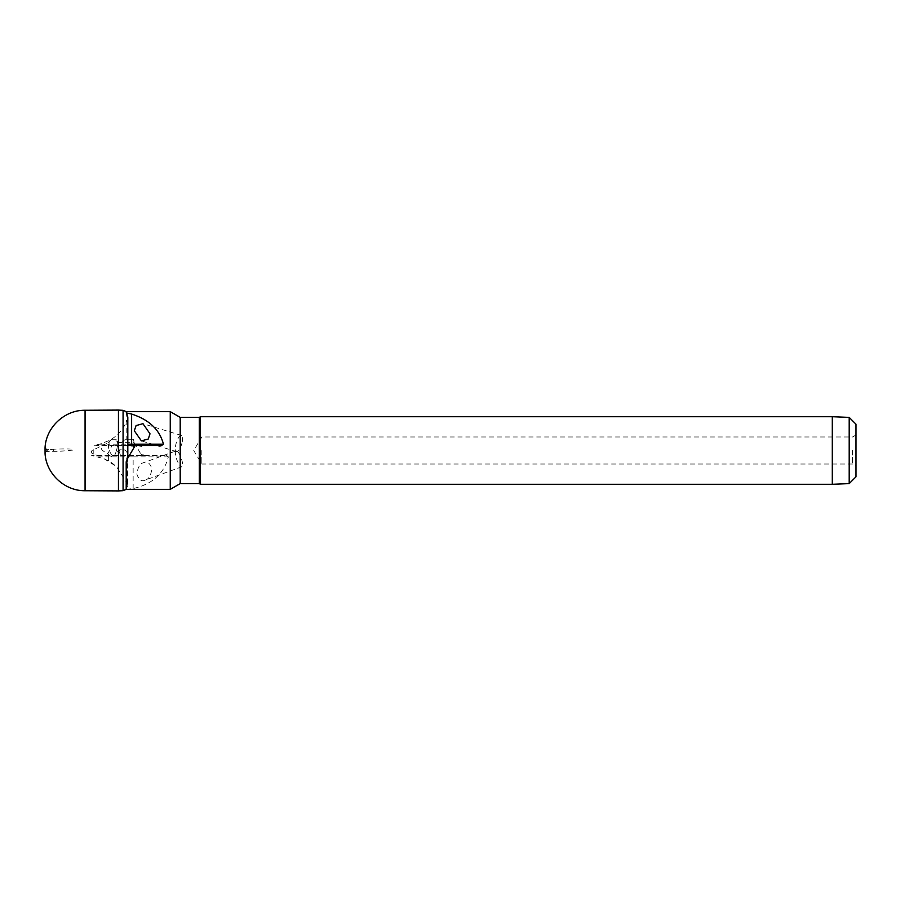 <?xml version="1.0" encoding="UTF-8"?>
<svg xmlns="http://www.w3.org/2000/svg" width="901" height="901" viewBox="0 0 901 901"><rect width="100%" height="100%" fill="white"/><g stroke="black" fill="none" stroke-linecap="round" stroke-linejoin="round"><path stroke-width="0.68" stroke-dasharray="4.5 3.38" d="M53.655 451.3L53.655 449.295C61.291 448.642 75.177 448.844 73.724 449.588C75.177 450.23 61.291 451.412 53.655 451.3L46.323 451.48L45.05 453.361M46.323 449.633L46.323 451.48L46.323 449.633L53.655 449.295M118.448 410.09L118.448 490.91M127.807 417.017L127.582 418.537C124.394 428.234 118.234 435.6 109.077 440.6L99.718 444.193L93.794 445.285L112.028 445.545L107.748 453.879L102.534 450.5C100.675 448.642 101.149 446.997 103.953 445.545M125.329 439.271L133.494 439.271L134.103 442.65L121.579 442.65L125.329 439.271L127.582 439.271L126.196 439.271L126.196 411.644M127.807 454.397L127.807 485.448L127.582 483.961L116.308 466.38L111.026 462.303L104.02 458.722L91.598 455.489L166.527 455.489L91.598 455.489M170.255 411.644L170.255 489.356M134.103 442.65L141.761 455.489M133.494 439.271L126.196 439.271M180.2 417.388L180.2 483.612M199.301 417.388L199.301 483.612M200.472 416.712L200.472 484.287M832.299 416.712L832.299 484.287M849.192 417.388L849.192 483.612M855.95 424.146L855.95 476.854M126.196 489.356L133.145 488.556C152.359 484.209 164.106 473.633 168.363 456.841L166.527 455.489M126.196 489.22L127.807 485.448M142.245 455.489L143.935 455.489L142.245 455.489M127.064 461.762L126.196 461.762M855.95 450.5L855.95 465.963L855.95 450.5M852.571 450.5L852.571 464.015L852.571 450.5M201.835 450.5L201.835 464.015L201.835 450.5M181.867 443.529A8.447 2.782 107 0 1 176.517 451.604A8.447 2.782 107 0 1 176.089 443.529A8.447 2.782 107 0 1 181.45 435.442A8.447 2.782 107 0 1 181.867 443.529M140.894 445.545L142.583 445.545L140.894 445.545M132.785 445.545L134.474 445.545L132.785 445.545M161.504 445.545L96.17 445.545M127.807 445.545L112.028 445.545M127.582 453.158L125.453 450.5C123.752 449.216 121.545 449.216 118.853 450.5L115.925 452.144L116.195 451.311L115.778 452.595L117.84 445.545M107.748 453.879C111.792 457.956 114.517 457.381 115.925 452.144M112.276 455.478C109.269 451.987 107.985 447.707 108.424 442.65L92.082 450.5C90.652 452.167 91.226 453.372 93.794 454.093L97.387 455.489M145.117 480.12C141.615 481.9 138.867 479.906 136.873 474.129C137.774 467.292 140.027 463.486 143.619 462.686C147.122 460.907 149.87 462.9 151.875 468.678C150.963 475.503 148.71 479.321 145.117 480.12L181.867 466.752A8.447 2.331 70 0 0 181.169 458.012A8.447 2.331 70 0 0 176.089 450.872L143.619 462.686M121.579 442.65L116.274 442.65L120.52 455.489M120.903 442.65L115.947 440.927L116.274 442.65M108.458 442.481L111.747 439.271L116.128 439.271L115.947 440.927M111.747 439.271L116.533 439.271L119.923 451.897M176.089 450.872A8.447 2.331 70 0 0 176.787 459.611A8.447 2.331 70 0 0 181.867 466.752M46.289 450.5L46.311 451.322M47.224 451.333L47.224 449.712M45.061 447.47L45.061 453.53M85.066 410.27L85.066 490.73M123.077 410.327L123.077 490.673M127.582 483.961L127.582 418.537M133.145 488.556L133.145 456.841L168.363 456.841M108.616 460.873L108.616 456.841L133.145 456.841A1.351 0.89 90 0 0 132.267 455.489M109.077 440.6L109.077 444.193L127.807 444.193M99.718 444.193L109.077 444.193L108.897 445.545M93.794 449.61L93.794 454.093M97.792 456.841L108.616 456.841L108.706 455.489M93.794 455.489L93.794 456.131M45.05 447.639L47.077 449.667L49.87 449.464M141.907 454.138L140.556 455.489M855.95 435.037L852.571 436.985L201.835 436.985L193.715 450.5L201.835 464.015L852.571 464.015L855.95 465.963M176.517 451.604L141.389 440.882M140.556 446.896L139.204 445.545M132.447 446.896L131.096 445.545M133.123 446.896L134.474 445.545M141.232 446.896L142.583 445.545M142.583 454.138L143.935 455.489M181.45 435.442L142.955 423.695M104.02 458.733L116.308 466.38"/><path stroke-width="1.35" d="M118.448 450.5L118.448 410.09L85.066 410.27L85.066 490.73L118.448 490.91L118.448 450.5M126.196 412.906L131.625 414.055C149.093 419.675 159.702 429.721 163.441 444.193L161.504 445.545L135.195 445.545L127.649 458.384L127.064 461.762L126.196 461.762L126.196 489.356L123.077 490.673L123.077 410.327L126.196 411.644L127.807 417.017L127.807 454.397L126.692 461.762M180.2 483.612L180.2 417.388L199.301 417.388L199.301 483.612L180.2 483.612L170.255 489.356L170.255 411.644L126.196 411.644M199.301 483.612L200.472 484.287L200.472 416.712L199.301 417.388M849.192 483.612L849.192 417.388L855.95 424.146L855.95 476.854L849.192 483.612L832.299 484.287L832.299 416.712L200.472 416.712M127.649 458.384L126.996 458.384M150.016 433.809L142.955 423.695L136.085 425.565L134.317 430.779L141.389 440.882L148.248 439.012L150.016 433.809M135.195 445.545L127.807 445.545M45.061 453.203L45.061 447.797M131.625 414.055L131.625 444.193L163.441 444.193M127.807 444.193L131.625 444.193A1.351 0.833 90 0 1 130.791 445.545M45.05 450.5L45.05 447.639L45.05 450.5M45.061 447.47C46.188 427.164 64.726 409.932 85.066 410.27M123.077 410.327L118.448 410.09M180.2 417.388L170.255 411.644M849.192 417.388L832.299 416.712M170.255 489.356L126.196 489.356M832.299 484.287L200.472 484.287M45.061 453.53C46.188 473.836 64.726 491.068 85.066 490.73M123.077 490.673L118.448 490.91"/></g></svg>
